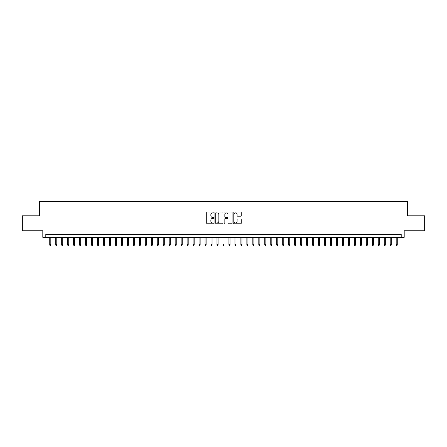 <?xml version="1.0" encoding="UTF-8"?>
<svg xmlns="http://www.w3.org/2000/svg" width="447" height="447" viewBox="0 0 447 447"><rect width="100%" height="100%" fill="white"/><g stroke="black" fill="none" stroke-linecap="round" stroke-linejoin="round"><path stroke-width="0.67" d="M213.945 212.465A0.408 0.408 0 0 0 213.532 212.051L207.302 212.051A0.587 0.587 0 0 0 206.715 212.638L206.715 223.193A0.587 0.587 0 0 0 207.302 223.779L213.532 223.779A0.408 0.408 0 0 0 213.945 223.366A0.408 0.408 0 0 0 213.532 222.958L212.727 222.958A1.877 1.877 0 0 1 210.85 221.081L210.85 220.203A1.877 1.877 0 0 1 212.727 218.326L213.532 218.326A0.408 0.408 0 0 0 213.945 217.912A0.408 0.408 0 0 0 213.532 217.505L212.727 217.505A1.877 1.877 0 0 1 210.85 215.627L210.85 214.75A1.877 1.877 0 0 1 212.727 212.873L213.532 212.873A0.408 0.408 0 0 0 213.945 212.465M240.637 216.186A0.587 0.587 0 0 0 241.224 215.599L241.224 212.638A0.587 0.587 0 0 0 240.637 212.051L233.714 212.051A0.587 0.587 0 0 0 233.133 212.638L233.133 223.193A0.587 0.587 0 0 0 233.714 223.779L240.637 223.779A0.587 0.587 0 0 0 241.224 223.193L241.224 219.617A0.587 0.587 0 0 0 240.637 219.03L237.675 219.03A0.587 0.587 0 0 0 237.089 219.617L237.089 221.388A1.57 1.57 0 0 1 235.519 222.958A1.57 1.57 0 0 1 233.949 221.388L233.949 214.443A1.57 1.57 0 0 1 235.519 212.873A1.57 1.57 0 0 1 237.089 214.443L237.089 215.599A0.587 0.587 0 0 0 237.675 216.186L240.637 216.186M401.205 237.329L404.194 237.329L404.194 230.758L424.65 230.758L424.65 215.823L407.48 215.823L407.48 201.491L39.52 201.491L39.52 215.823L22.35 215.823L22.35 230.758L42.806 230.758L42.806 237.329L401.205 237.329L401.205 234.34L45.795 234.34L45.795 237.329M222.986 212.638A0.587 0.587 0 0 0 222.399 212.051L215.482 212.051A0.587 0.587 0 0 0 214.895 212.638L214.895 223.193A0.587 0.587 0 0 0 215.482 223.779L222.399 223.779A0.587 0.587 0 0 0 222.986 223.193L222.986 212.638M224.601 212.051L231.518 212.051A0.587 0.587 0 0 1 232.105 212.638L232.105 223.193A0.587 0.587 0 0 1 231.518 223.779L228.557 223.779A0.587 0.587 0 0 1 227.97 223.193L227.97 218.913A0.587 0.587 0 0 0 227.383 218.326L225.422 218.326A0.587 0.587 0 0 0 224.835 218.913L224.835 223.366A0.408 0.408 0 0 1 224.422 223.779A0.408 0.408 0 0 1 224.014 223.366L224.014 212.638A0.587 0.587 0 0 1 224.601 212.051M216.124 212.873A0.408 0.408 0 0 0 215.717 213.28L215.717 222.545A0.408 0.408 0 0 0 216.124 222.958L216.979 222.958A1.877 1.877 0 0 0 218.851 221.081L218.851 214.75A1.877 1.877 0 0 0 216.979 212.873L216.124 212.873M227.97 214.471A1.57 1.57 0 0 0 226.4 212.901A1.57 1.57 0 0 0 224.835 214.471L224.835 216.918A0.587 0.587 0 0 0 225.422 217.505L227.383 217.505A0.587 0.587 0 0 0 227.97 216.918L227.97 214.471M50.813 244.732L50.572 245.509L49.975 245.509L49.74 244.732L50.813 244.732L50.813 237.329M49.74 244.732L49.74 237.329M56.786 244.732L56.545 245.509L55.948 245.509L55.713 244.732L56.786 244.732L56.786 237.329M55.713 244.732L55.713 237.329M62.759 244.732L62.519 245.509L61.921 245.509L61.686 244.732L62.759 244.732L62.759 237.329M61.686 244.732L61.686 237.329M68.732 244.732L68.492 245.509L67.894 245.509L67.659 244.732L68.732 244.732L68.732 237.329M67.659 244.732L67.659 237.329M74.705 244.732L74.465 245.509L73.867 245.509L73.632 244.732L74.705 244.732L74.705 237.329M73.632 244.732L73.632 237.329M80.678 244.732L80.438 245.509L79.845 245.509L79.605 244.732L80.678 244.732L80.678 237.329M79.605 244.732L79.605 237.329M86.651 244.732L86.411 245.509L85.818 245.509L85.578 244.732L86.651 244.732L86.651 237.329M85.578 244.732L85.578 237.329M92.624 244.732L92.389 245.509L91.791 245.509L91.551 244.732L92.624 244.732L92.624 237.329M91.551 244.732L91.551 237.329M98.597 244.732L98.362 245.509L97.764 245.509L97.524 244.732L98.597 244.732L98.597 237.329M97.524 244.732L97.524 237.329M104.57 244.732L104.335 245.509L103.738 245.509L103.497 244.732L104.57 244.732L104.57 237.329M103.497 244.732L103.497 237.329M110.543 244.732L110.308 245.509L109.711 245.509L109.47 244.732L110.543 244.732L110.543 237.329M109.47 244.732L109.47 237.329M116.516 244.732L116.281 245.509L115.684 245.509L115.443 244.732L116.516 244.732L116.516 237.329M115.443 244.732L115.443 237.329M122.489 244.732L122.254 245.509L121.657 245.509L121.416 244.732L122.489 244.732L122.489 237.329M121.416 244.732L121.416 237.329M128.468 244.732L128.228 245.509L127.63 245.509L127.389 244.732L128.468 244.732L128.468 237.329M127.389 244.732L127.389 237.329M134.441 244.732L134.201 245.509L133.603 245.509L133.362 244.732L134.441 244.732L134.441 237.329M133.362 244.732L133.362 237.329M140.414 244.732L140.174 245.509L139.576 245.509L139.335 244.732L140.414 244.732L140.414 237.329M139.335 244.732L139.335 237.329M146.387 244.732L146.147 245.509L145.549 245.509L145.309 244.732L146.387 244.732L146.387 237.329M145.309 244.732L145.309 237.329M152.36 244.732L152.12 245.509L151.522 245.509L151.282 244.732L152.36 244.732L152.36 237.329M151.282 244.732L151.282 237.329M158.333 244.732L158.093 245.509L157.495 245.509L157.255 244.732L158.333 244.732L158.333 237.329M157.255 244.732L157.255 237.329M164.306 244.732L164.066 245.509L163.468 245.509L163.228 244.732L164.306 244.732L164.306 237.329M163.228 244.732L163.228 237.329M170.279 244.732L170.039 245.509L169.441 245.509L169.201 244.732L170.279 244.732L170.279 237.329M169.201 244.732L169.201 237.329M176.252 244.732L176.012 245.509L175.414 245.509L175.174 244.732L176.252 244.732L176.252 237.329M175.174 244.732L175.174 237.329M182.225 244.732L181.985 245.509L181.387 245.509L181.147 244.732L182.225 244.732L182.225 237.329M181.147 244.732L181.147 237.329M188.198 244.732L187.958 245.509L187.36 245.509L187.125 244.732L188.198 244.732L188.198 237.329M187.125 244.732L187.125 237.329M194.171 244.732L193.931 245.509L193.333 245.509L193.098 244.732L194.171 244.732L194.171 237.329M193.098 244.732L193.098 237.329M200.144 244.732L199.904 245.509L199.306 245.509L199.071 244.732L200.144 244.732L200.144 237.329M199.071 244.732L199.071 237.329M206.117 244.732L205.877 245.509L205.279 245.509L205.044 244.732L206.117 244.732L206.117 237.329M205.044 244.732L205.044 237.329M212.09 244.732L211.85 245.509L211.252 245.509L211.018 244.732L212.09 244.732L212.09 237.329M211.018 244.732L211.018 237.329M218.063 244.732L217.823 245.509L217.231 245.509L216.991 244.732L218.063 244.732L218.063 237.329M216.991 244.732L216.991 237.329M224.036 244.732L223.796 245.509L223.204 245.509L222.964 244.732L224.036 244.732L224.036 237.329M222.964 244.732L222.964 237.329M230.009 244.732L229.769 245.509L229.177 245.509L228.937 244.732L230.009 244.732L230.009 237.329M228.937 244.732L228.937 237.329M235.982 244.732L235.748 245.509L235.15 245.509L234.91 244.732L235.982 244.732L235.982 237.329M234.91 244.732L234.91 237.329M241.956 244.732L241.721 245.509L241.123 245.509L240.883 244.732L241.956 244.732L241.956 237.329M240.883 244.732L240.883 237.329M247.929 244.732L247.694 245.509L247.096 245.509L246.856 244.732L247.929 244.732L247.929 237.329M246.856 244.732L246.856 237.329M253.902 244.732L253.667 245.509L253.069 245.509L252.829 244.732L253.902 244.732L253.902 237.329M252.829 244.732L252.829 237.329M259.875 244.732L259.64 245.509L259.042 245.509L258.802 244.732L259.875 244.732L259.875 237.329M258.802 244.732L258.802 237.329M265.853 244.732L265.613 245.509L265.015 245.509L264.775 244.732L265.853 244.732L265.853 237.329M264.775 244.732L264.775 237.329M271.826 244.732L271.586 245.509L270.988 245.509L270.748 244.732L271.826 244.732L271.826 237.329M270.748 244.732L270.748 237.329M277.799 244.732L277.559 245.509L276.961 245.509L276.721 244.732L277.799 244.732L277.799 237.329M276.721 244.732L276.721 237.329M283.772 244.732L283.532 245.509L282.934 245.509L282.694 244.732L283.772 244.732L283.772 237.329M282.694 244.732L282.694 237.329M289.745 244.732L289.505 245.509L288.907 245.509L288.667 244.732L289.745 244.732L289.745 237.329M288.667 244.732L288.667 237.329M295.718 244.732L295.478 245.509L294.88 245.509L294.64 244.732L295.718 244.732L295.718 237.329M294.64 244.732L294.64 237.329M301.691 244.732L301.451 245.509L300.853 245.509L300.613 244.732L301.691 244.732L301.691 237.329M300.613 244.732L300.613 237.329M307.665 244.732L307.424 245.509L306.826 245.509L306.586 244.732L307.665 244.732L307.665 237.329M306.586 244.732L306.586 237.329M313.638 244.732L313.397 245.509L312.799 245.509L312.559 244.732L313.638 244.732L313.638 237.329M312.559 244.732L312.559 237.329M319.611 244.732L319.37 245.509L318.772 245.509L318.532 244.732L319.611 244.732L319.611 237.329M318.532 244.732L318.532 237.329M325.584 244.732L325.343 245.509L324.745 245.509L324.511 244.732L325.584 244.732L325.584 237.329M324.511 244.732L324.511 237.329M331.557 244.732L331.316 245.509L330.719 245.509L330.484 244.732L331.557 244.732L331.557 237.329M330.484 244.732L330.484 237.329M337.53 244.732L337.289 245.509L336.692 245.509L336.457 244.732L337.53 244.732L337.53 237.329M336.457 244.732L336.457 237.329M343.503 244.732L343.262 245.509L342.665 245.509L342.43 244.732L343.503 244.732L343.503 237.329M342.43 244.732L342.43 237.329M349.476 244.732L349.236 245.509L348.638 245.509L348.403 244.732L349.476 244.732L349.476 237.329M348.403 244.732L348.403 237.329M355.449 244.732L355.209 245.509L354.611 245.509L354.376 244.732L355.449 244.732L355.449 237.329M354.376 244.732L354.376 237.329M361.422 244.732L361.182 245.509L360.589 245.509L360.349 244.732L361.422 244.732L361.422 237.329M360.349 244.732L360.349 237.329M367.395 244.732L367.155 245.509L366.562 245.509L366.322 244.732L367.395 244.732L367.395 237.329M366.322 244.732L366.322 237.329M373.368 244.732L373.133 245.509L372.535 245.509L372.295 244.732L373.368 244.732L373.368 237.329M372.295 244.732L372.295 237.329M379.341 244.732L379.106 245.509L378.508 245.509L378.268 244.732L379.341 244.732L379.341 237.329M378.268 244.732L378.268 237.329M385.314 244.732L385.079 245.509L384.481 245.509L384.241 244.732L385.314 244.732L385.314 237.329M384.241 244.732L384.241 237.329M391.287 244.732L391.052 245.509L390.454 245.509L390.214 244.732L391.287 244.732L391.287 237.329M390.214 244.732L390.214 237.329M397.26 244.732L397.025 245.509L396.428 245.509L396.187 244.732L397.26 244.732L397.26 237.329M396.187 244.732L396.187 237.329"/></g></svg>
